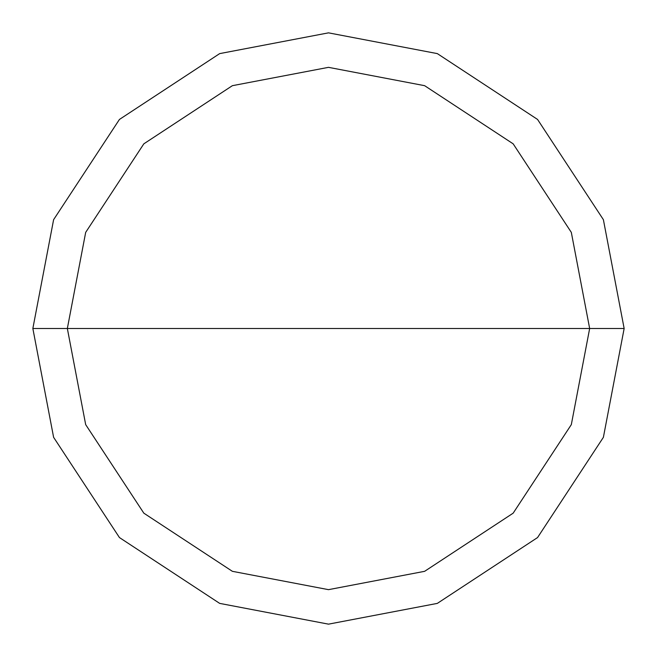 <?xml version="1.0" encoding="UTF-8"?>
<svg xmlns="http://www.w3.org/2000/svg" width="657" height="657" viewBox="0 0 657 657"><rect width="100%" height="100%" fill="white"/><g stroke="black" fill="none" stroke-linecap="round" stroke-linejoin="round"><path stroke-width="0.99" d="M328.5 328.5L589.658 328.5L571.319 424.627L513.166 513.166L424.627 571.319L328.5 589.658L232.373 571.319L143.834 513.166L85.681 424.627L67.343 328.5L624.15 328.5L603.389 219.676L537.557 119.443L437.324 53.611L328.5 32.85L219.676 53.611L119.443 119.443L53.611 219.676L32.85 328.5L67.343 328.5L85.681 232.373L143.834 143.834L232.373 85.681L328.5 67.343L424.627 85.681L513.166 143.834L571.319 232.373L589.658 328.5L571.319 232.373L513.166 143.834L424.627 85.681L328.5 67.343L232.373 85.681L143.834 143.834L85.681 232.373L67.343 328.5L328.5 328.5M624.15 328.5L603.389 219.676L537.557 119.443L437.324 53.611L328.5 32.85L219.676 53.611L119.443 119.443L53.611 219.676L32.85 328.5L67.343 328.5L85.681 424.627L143.834 513.166L232.373 571.319L328.5 589.658L424.627 571.319L513.166 513.166L571.319 424.627L589.658 328.5L624.15 328.5L603.389 437.324L537.557 537.557L437.324 603.389L328.5 624.15L219.676 603.389L119.443 537.557L53.611 437.324L32.85 328.5L53.611 437.324L119.443 537.557L219.676 603.389L328.5 624.15L437.324 603.389L537.557 537.557L603.389 437.324L624.15 328.5"/></g></svg>
